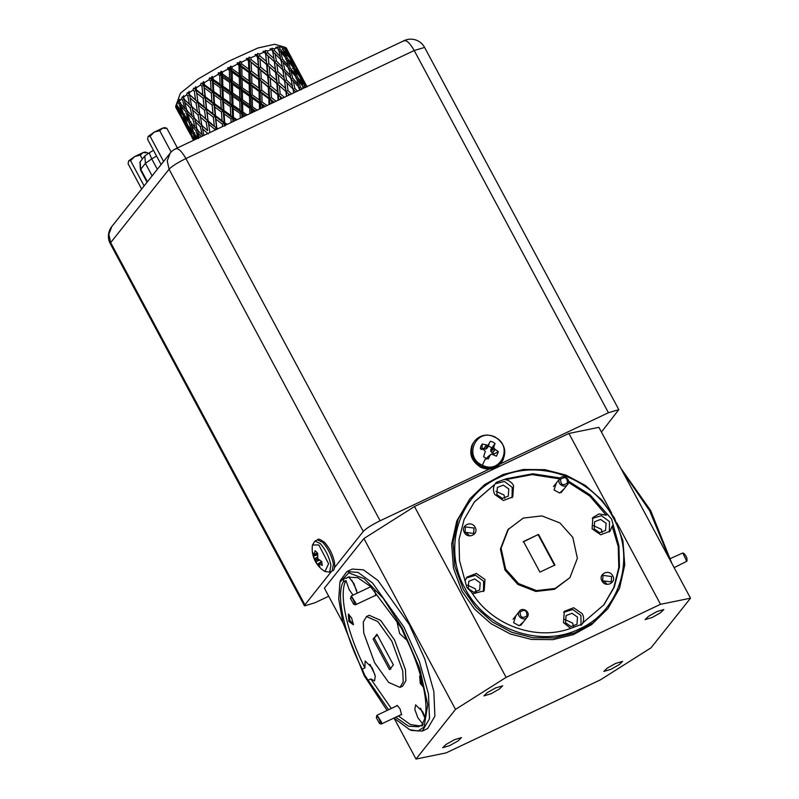 <?xml version="1.0" encoding="UTF-8"?>
<svg xmlns="http://www.w3.org/2000/svg" width="799" height="799" viewBox="0 0 799 799"><rect width="100%" height="100%" fill="white"/><g stroke="black" fill="none" stroke-linecap="round" stroke-linejoin="round"><path stroke-width="1.2" d="M469.872 498.776L456.828 520.878L451.675 544.039L453.433 568.109L461.972 591.17L474.536 609.088L491.025 623.669L510.401 634.006L531.475 639.43L552.918 639.639L573.402 634.596L591.65 624.608L607.909 608.598L593.028 622.89L574.771 632.868L554.286 637.912L532.843 637.712L511.779 632.279L492.394 621.942L475.914 607.36L463.35 589.442L454.811 566.391L453.053 542.311L458.207 519.15L469.872 498.776L484.753 484.494L503 474.516L523.485 469.472L544.928 469.672L566.002 475.105L585.377 485.442L601.857 500.024L614.421 517.942L622.96 540.993L624.728 565.073L619.565 588.224L607.909 608.598M616.908 522.926L660.533 604.304L506.107 677.382L414.491 506.536L568.928 433.448L611.635 513.108M465.038 588.374C442.386 548.504 458.536 495.47 498.736 477.742C537.827 457.947 592.808 477.313 613.422 518.142C636.084 558.012 619.924 611.055 579.724 628.773C540.633 648.578 485.652 629.212 465.038 588.374M568.928 433.448L598.91 427.335L690.516 598.191L660.533 604.304M342.971 622.83L324.404 588.194L363.905 538.546L414.491 506.536M331.705 571.125L304.888 604.833L110.671 242.626L169.058 169.238L363.275 531.445L334.571 567.53M328.719 596.244L314.876 602.796L304.499 605.892L304.888 604.833M601.437 432.049L618.816 409.637L608.429 412.733L500.204 463.949M489.497 469.023L380.134 520.768L185.927 158.562L414.212 50.527L608.429 412.733M363.275 531.445C366.152 528.449 371.775 524.893 380.134 520.768M506.107 677.382L455.51 709.402L363.905 538.546M656.778 611.644L663.839 609.547L660.523 612.773L652.114 617.517L645.053 619.625L648.379 616.399L656.778 611.644M495.63 687.909L502.701 685.812L499.375 689.038L490.966 693.782L483.904 695.889L487.23 692.653L495.63 687.909M454.421 739.714L461.482 737.617L458.157 740.843L449.747 745.587L442.686 747.694L446.012 744.458L454.421 739.714M615.57 663.45L622.631 661.352L619.305 664.578L610.895 669.322L603.834 671.43L607.16 668.194L615.57 663.45M455.51 709.402L416.009 759.05L445.992 752.938L600.429 679.849L651.015 647.829L690.516 598.191M568.528 481.178L590.171 494.941L611.575 519.02L618.935 545.887L619.455 566.94L614.341 587.035L603.954 604.753L583.19 622.581L582.171 624.159L572.364 627.714C537.417 641.807 491.964 625.787 471.56 592.199L466.886 587.495L459.525 560.638L459.006 539.585L464.119 519.49L474.506 501.762L495.27 483.934L496.289 482.356L506.107 478.811L532.833 473.757L560.309 478.002M416.009 759.05L394.077 718.131M422.311 731.065L427.685 728.518L434.886 716.164L433.837 691.445L424.748 658.905L409.278 624.518L377.847 580.374L363.395 569.837L352.229 569.088L346.856 571.625L358.022 572.384L372.474 582.92L403.904 627.055L419.375 661.452L428.474 693.991L429.512 718.701L422.311 731.055L411.505 730.456L409.677 729.687L393.977 718.041M495.27 483.934L474.167 502.201M465.298 580.374L467.006 577.078L476.344 573.452L484.993 579.465L484.184 590.751L472.628 593.847M483.455 591.57L483.625 581.193L475.545 575.27L466.366 577.987M581.033 625.367L580.923 615.47L572.843 609.547L563.665 612.264M570.636 628.344L563.495 622.641L564.304 611.355L573.652 607.739L582.301 613.742C583.969 617.048 584.039 620.284 582.511 623.45L583.19 622.581M603.605 605.183L613.812 587.515L618.796 567.52L618.226 546.606L612.134 526.211L612.813 525.352M609.347 531.984L609.517 521.607L601.437 515.695L592.269 518.401M612.134 526.211L610.076 531.165L600.738 534.791L592.089 528.778L592.898 517.502L598.98 513.937L606.221 515.185L606.9 514.316M606.221 515.185L589.772 496.049L568.518 482.346M559.58 478.851L532.124 474.616L505.417 479.67L506.107 478.811M505.417 479.67C509.033 480.399 511.76 482.376 513.587 485.602L512.778 496.888L503.43 500.514L494.791 494.501C493.113 491.195 493.043 487.969 494.581 484.793M512.049 497.707L512.219 487.33L504.429 481.467L495.37 483.735M670.001 559.929L649.657 510.761L622.121 470.621M387.106 710.451L364.264 675.834L342.811 622.211L338.726 599.11L339.915 582.261L340.474 580.364L346.856 571.625M175.161 149.213C177.678 147.406 181.263 150.522 185.927 158.562C177.558 162.676 171.945 166.242 169.058 169.238L167.231 160.859L170.217 153.118L111.83 226.507L108.834 234.247L110.671 242.626L110.282 243.685L304.499 605.892M569.907 577.667L554.486 589.312L535.859 591.46L517.882 584.459L504.968 570.007L500.394 549.063L507.864 529.717L523.275 518.072L541.912 515.914L559.889 522.926L572.803 537.367L577.377 558.321L569.907 577.667L555.185 588.444L536.548 590.601L518.571 583.59L505.657 569.148L501.083 548.204L508.554 528.858M601.977 580.903C597.862 574.012 609.267 568.608 612.723 575.819C616.838 582.711 605.422 588.114 601.977 580.903M464.369 532.424C460.254 525.532 471.66 520.129 475.115 527.34C479.23 534.241 467.815 539.635 464.369 532.424M564.034 488.998L559.63 493.003L554.067 489.977L556.374 482.896M523.595 621.732L519.2 625.737L513.627 622.721L515.934 615.63M468.244 588.464L468.763 581.292L474.706 578.995L480.199 582.811L479.68 589.982L473.737 592.289L468.244 588.464M565.552 622.751L566.062 615.58L572.004 613.272L577.497 617.088L576.988 624.259L571.045 626.566L565.552 622.751M594.146 528.888L594.656 521.717L600.598 519.41L606.091 523.235L605.582 530.406L599.64 532.703L594.146 528.888M496.838 494.611L497.358 487.44L503.3 485.133L508.793 488.948L508.274 496.119L502.331 498.426L496.838 494.611M671.949 563.555L650.656 510.551L620.843 468.254M339.915 582.261L348.744 572.903L364.144 578.596L383.17 598.241L402.217 628.124L419.765 668.623L427.745 704.758L424.059 727.06L418.027 731.005L409.677 729.687M602.626 580.773L611.235 581.912L611.625 576.518L603.015 575.38L602.626 580.773M465.018 532.294L473.627 533.432L474.017 528.039L465.408 526.901L465.018 532.294M476.224 592.169L475.385 588.853L467.415 585.158M573.522 626.446L572.693 623.13L564.713 619.435M602.116 532.583L601.287 529.278L593.307 525.582M504.818 498.306L503.979 494.99L496.009 491.295M388.584 709.752L364.734 675.235L362.217 669.172C344.209 634.056 335.68 594.676 343.31 581.832L344.189 577.987L346.077 578.346L347.865 577.218L357.672 577.647L370.317 586.326L398.351 623.759L401.747 628.723L404.264 634.786C422.272 669.902 430.801 709.282 423.17 722.126L422.291 725.971L420.404 725.612L418.626 726.74L408.629 726.231L395.715 717.212M539.914 572.124L523.505 541.512L538.546 534.391L554.955 565.013L539.914 572.124M606.571 583.62L602.396 580.294M468.973 535.14L464.798 531.814M370.017 664.398L375.011 674.945M353.048 595.125L349.173 589.662L345.997 580.563C338.367 593.407 346.896 632.788 364.903 667.894L365.133 661.023L372.234 667.924L375.29 676.254L374.521 680.868L370.816 678.93L368.129 680.199M370.816 678.93L391.27 708.483M398.401 715.944L410.336 724.523L419.904 725.981M415.64 704.828L414.821 709.462L417.877 717.802L423.09 724.333L420.404 725.612M420.474 708.234L424.798 717.852M415.59 704.858L422.681 711.759L424.988 717.112M406.941 640.259L399.62 633.497L396.793 621.053M349.263 576.698L346.077 578.346M345.997 580.563L343.31 581.832M348.764 577.078L353.977 583.62L357.203 593.158M351.76 580.094L356.753 590.641M364.903 667.894L362.217 669.172M316.344 551.789L317.692 553.387L317.782 558.721L321.657 561.487L322.277 565.422L318.441 563.734L319.83 567L317.223 564.354L313.258 556.254L312.639 552.319L314.207 555.095L315.076 550.741L316.344 551.789M321.727 561.757L318.441 563.734M492.873 442.067L495.07 443.495L493.882 446.661L494.042 448.479L498.386 451.725L496.419 456.189L491.565 454.082L490.087 455.25L488.259 458.936L485.782 458.137L483.595 456.698L485.333 451.405L484.054 449.967L480.279 448.469L480.928 446.082L482.246 444.004L488.029 445.293L490.406 441.258L492.873 442.067M491.565 454.082L487.28 457.328L486.451 459.105M482.246 444.004L482.027 448.129L485.762 449.118L487.45 447.8L489.048 444.344L487.57 447.64L489.048 444.344M538.546 534.391L523.155 541.942M554.616 565.442L538.196 534.821M366.471 616.548L369.158 615.28L380.544 620.294L394.516 639.919L405.433 669.662L405.892 680.648L402.696 686.141L400.009 687.41L388.624 682.386L374.651 662.771L363.735 633.028L363.275 622.041L366.471 616.548L377.857 621.572L391.83 641.188L402.746 670.93L403.205 681.917L400.009 687.41M423.49 687.32L420.234 683.425L419.685 676.074L420.933 677.033M348.873 621.442L348.334 614.081L351.62 617.987L353.388 624.758L348.873 621.442M370.207 587.005L370.396 586.396M374.801 590.781L375.76 595.515L374.401 595.864M396.024 706.226L397.163 705.397L400.039 708.813L401.577 714.735L400.219 715.085M317.223 564.354L321.667 561.527M317.473 554.776L313.258 556.254M493.902 454.741L494.082 453.892L498.386 451.725M495.07 443.495L490.786 449.398L490.926 451.585L494.082 453.892M491.535 447.58L488.279 446.022M482.027 448.129L481.128 449.577M420.364 676.503L421.323 682.736L423.011 685.182M349.013 614.511L349.972 620.743L353.488 623.969M389.522 669.702L373.113 639.09L376.958 634.256L393.378 664.868L389.522 669.702M377.298 634.885L373.113 639.09M374.451 638.451L390.871 669.073M157.333 169.318L151.73 158.871L145.428 163.366L140.724 169.278L140.464 169.947L147.056 182.242M153.498 150.352L149.173 152.829L151.73 158.871L156.574 156.085M149.173 152.829L144.819 155.945L139.925 162.167L140.464 169.947M145.458 152.16L147.366 152.719L147.845 153.628M142.322 159.071L140.205 155.126L143.011 152.619L147.366 152.719M144.13 185.927L130.577 160.659L134.771 156.524L140.205 155.126M130.577 160.659L128.649 160.869L128.1 163.775L141.643 189.043M164.954 127.72L166.861 128.279L177.398 147.945M171.156 152.05L159.7 130.696L162.636 128.14L166.861 128.279M163.595 161.448L150.072 136.22L154.267 132.085L159.7 130.696M150.072 136.22L148.145 136.429L147.595 139.336L161.118 164.554M134.771 156.524L143.011 152.619M143.141 152.579C145.338 151.87 146.097 151.99 145.438 152.929M128.649 160.869L134.602 156.624M164.934 128.489C165.593 127.55 164.834 127.441 162.636 128.14M154.267 132.085L162.507 128.19M148.145 136.429L154.097 132.185M527.57 616.638C524.953 621.972 515.984 616.738 519.12 611.714C521.747 606.391 530.706 611.615 527.57 616.638L520.718 625.357M519.12 611.714L513.048 619.255M526.941 615.879C522.386 618.706 520.129 617.387 520.179 611.934C524.743 609.108 526.99 610.426 526.941 615.879M295.89 91.865L295.41 91.376L295.53 92.035M289.608 94.841L288.429 93.753L288.619 95.311M282.127 98.377L280.389 96.939L280.549 99.126M273.618 102.402L271.55 100.814L271.65 103.341M264.289 106.826L262.162 105.278L262.222 107.805M254.392 111.5L252.514 110.182L252.564 112.369M244.234 116.314L242.906 115.396L242.956 116.924M234.127 121.098L233.628 120.739L233.658 121.318M301.123 89.858L298.496 87.92L300.384 87.031L301.992 88.979M295.41 91.376L292.923 89.398L294.861 88.419L297.428 91.136M288.429 93.753L286.122 91.725L286.681 96.23M280.389 96.939L278.282 94.821L278.701 100.005M282.347 98.277L278.282 94.821L280.139 93.753L284.364 97.328M271.55 100.814L269.663 98.607L269.942 104.15M274.167 102.152L269.663 98.607L271.4 97.538L276.124 101.223M262.162 105.278L260.504 102.951L260.704 108.524M265.158 106.407L260.504 102.951L262.072 101.922L266.996 105.538M252.514 110.182L251.106 107.745L251.266 112.989M255.57 110.951L251.106 107.745L252.444 106.776L257.238 110.162M242.906 115.396L241.737 112.819L241.917 117.413M245.683 115.625L241.737 112.819L242.816 111.96L247.121 114.946M233.628 120.739L232.689 118.032L232.909 121.678M235.815 120.299L232.689 118.032L233.468 117.293L236.963 119.75M224.958 126.062L224.239 123.226L224.459 125.673M226.317 124.794L224.239 123.226L224.699 122.627L227.126 124.414M216.839 129.278L216.639 128.23L216.779 129.308M217.528 128.959L216.769 127.8L217.957 128.749M305.108 87.51L301.862 79.81L306.417 86.881M300.384 87.031L298.357 79.94L303.93 88.06M302.671 87.341L304.439 86.562M294.861 88.419L293.343 81.009L298.956 87.331L299.625 90.097M291.515 93.932L288.049 90.677L286.971 82.956L293.053 88.969L293.702 92.904M286.432 96.339L285.912 91.466L288.049 90.677M278.112 100.284L277.742 94.751L278.282 94.821L268.963 87.141L269.663 98.607L260.045 91.226L260.504 102.951L250.726 95.81L251.106 107.745L241.308 100.764L241.737 112.819L232.06 105.927L232.689 118.032L223.281 111.151L224.239 123.226L215.231 116.264L216.639 128.23L208.239 121.758M269.023 104.579L268.804 98.726L269.663 98.607L268.664 95.441L261.692 90.177L260.045 91.226L250.327 83.975L250.726 95.81L252.184 94.811L259.276 99.895L260.504 102.951L259.365 103.261L259.495 109.093M249.827 113.668L249.707 108.215L251.106 107.745L249.628 104.809L242.516 99.845L241.308 100.764L231.56 93.833L232.06 105.927L232.998 105.118L240.02 110.012L241.737 112.819L240.129 113.458L240.279 118.182M231.121 122.517L230.921 118.811L232.689 118.032L230.741 115.366L223.9 110.482L223.281 111.151L214.062 104.24L215.231 116.264L215.52 115.755L222.082 120.689L224.239 123.226L222.362 124.115L222.571 126.562M214.841 130.227L214.711 129.218L216.639 128.23L199.73 113.678L208.139 121.128L209.917 132.654M306.996 86.612L303.75 80.609L306.916 87.031M285.912 91.466L279.43 85.753L280.139 93.753M277.742 94.751L270.961 89.298L271.4 97.538M268.804 98.726L261.812 93.483L262.072 101.922M259.365 103.261L252.254 98.187L252.444 106.776M249.707 108.215L242.596 103.261L242.816 111.96M240.129 113.458L233.118 108.564L233.468 117.293M230.921 118.811L224.11 113.917L224.699 122.627M222.362 124.115L215.85 119.171L216.769 127.8M214.711 129.218L208.579 124.155M208.199 133.952L202.527 128.729L203.965 135.371M201.458 136.559L197.882 132.744L199.271 137.598M196.864 138.726L194.776 136.08L195.905 139.186M194.187 140.005L193.308 138.646L193.967 140.105M301.862 79.81L300.784 79.081M298.357 79.94L296.709 78.771M293.343 81.009L290.786 79.061L292.704 78.112L298.247 84.484L298.397 86.682M286.971 82.956L284.574 80.969L286.122 91.725L285.543 88.379L279.121 82.627L277.223 83.685L278.282 94.821L277.513 91.555L270.771 86.072L268.963 87.141L259.485 79.62L260.045 91.226L261.812 93.483M279.43 85.753L268.104 75.835L268.963 87.141L270.961 89.298M283.775 89.558L276.844 83.525L277.513 91.555M252.254 98.187L250.726 95.81L240.928 88.759L241.308 100.764L242.596 103.261M233.118 108.564L232.06 105.927L222.512 99.046L223.281 111.151L224.11 113.917M215.85 119.171L215.231 116.264L206.462 109.243L208.229 121.698M202.527 128.729L202.247 125.593L200.349 126.651L202.227 134.931L203.216 135.73M197.882 132.744L197.713 129.508L195.905 130.577L198.342 138.627L193.678 132.974L190.971 122.896M194.736 134.292L194.776 136.08M193.308 138.646L193.298 137.638M305.218 84.215L300.794 77.183L297.927 70.612L302.142 77.763L305.228 84.984M304.229 81.478L302.342 78.152M302.521 83.885L297.508 77.183L295.221 70.272L300.024 77.094L302.571 85.423M300.164 77.453L300.794 77.183M292.704 78.112L290.946 70.871L296.299 77.353L298.247 84.484M295.68 78.022L297.508 77.183M292.524 85.992L286.511 79.95L285.233 72.389L291.086 78.542L292.923 89.398M285.543 88.379L284.534 80.629L286.511 79.95M276.844 83.525L267.565 75.775L268.963 87.141L268.264 87.171L268.664 95.441M268.264 87.171L259.485 79.62L258.626 79.74L258.936 88.12L260.045 91.226L259.036 91.436L259.276 99.895M259.036 91.436L251.985 86.292L250.327 83.975L249.178 84.275L249.378 92.824L250.726 95.81L249.448 96.2L249.628 104.809M249.448 96.2L242.337 91.206L240.928 88.759L239.53 89.238L239.72 97.897L241.308 100.764L239.8 101.323L240.02 110.012M239.8 101.323L232.729 96.409L231.56 93.833L229.952 94.472L230.242 103.201L232.06 105.927L230.362 106.637L230.741 115.366M230.362 106.637L223.45 101.753L222.512 99.046L220.734 99.825L221.233 108.554L223.281 111.151L221.453 111.99L222.082 120.689M221.453 111.99L214.781 107.076L214.062 104.24L212.174 105.128L212.973 113.798L215.231 116.264L213.313 117.213L214.282 125.823M208.139 121.128L206.202 122.147L207.6 130.617L201.867 125.423L199.94 113.927L197.423 111.64L199.94 113.927L198.022 114.966L199.65 123.366L202.247 125.593M202.227 134.931L197.013 129.528L194.706 118.132L192.849 119.201L195.006 127.381L196.814 128.789M192.199 135.99L193.688 140.234M194.746 139.735L191.98 135.65L188.734 126.552M194.686 132.764L193.028 133.813L195.216 139.515M193.488 140.324L188.115 129.588M300.674 74.866L302.441 78.122M284.534 80.629L278.252 74.766L279.121 82.627M270.212 77.952L270.771 86.072M261.363 81.828L261.692 90.177M251.985 86.292L252.184 94.811M242.337 91.206L242.516 99.845M232.729 96.409L232.998 105.118M223.45 101.753L223.9 110.482M214.781 107.076L215.52 115.755M213.313 117.213L206.991 112.22L208.1 120.789M206.202 122.147L200.309 117.014M200.349 126.651L194.936 121.328M195.905 130.577L191.041 125.024M192.259 138.067L191.95 137.488M191.8 136.259L188.115 130.127M193.028 133.813L188.744 127.98M297.927 70.612L297.198 70.122M295.221 70.272L293.832 69.313M290.946 70.871L288.319 68.944L290.197 68.045L295.48 74.577L295.58 76.464M285.233 72.389L282.746 70.412L284.684 69.433L290.466 75.635L290.786 79.061M278.252 74.766L275.945 72.739L277.223 83.685L276.554 80.389L269.962 74.766L268.104 75.835L258.786 68.165L259.485 79.62L261.213 78.552L268.084 83.935M206.991 112.22L206.591 108.814L212.973 113.798M300.873 75.246L293.573 61.633L300.873 75.555M298.986 74.447L294.262 67.575L291.685 60.834L296.199 67.815L299.016 75.615M290.197 68.045L288.179 60.964L293.273 67.615L295.48 74.577M292.484 68.354L294.262 67.575M284.684 69.433L283.166 62.022L288.779 68.344L290.466 75.635M284.094 77.593L277.862 71.69L276.794 63.98L282.876 69.982L284.674 81.598M276.794 63.98L274.397 61.982L276.554 80.389M180.734 102.751L178.996 103.81L177.957 102.552L178.746 100.344L178.776 101.253L179.665 99.356L179.336 101.074L181.503 99.006L182.312 96.849L182.641 97.588L183.69 95.66L183.57 97.228L186.567 94.821L187.336 92.724L187.975 93.303L189.133 91.376L189.243 92.794L192.968 90.127L193.668 88.11L194.606 88.539L195.825 86.632L196.194 87.91L200.539 85.044L201.118 83.146L202.347 83.446L203.565 81.588L204.204 82.716L209.038 79.75L209.458 77.972L210.946 78.162L212.125 76.384L213.023 77.373L218.197 74.397L218.427 72.749L220.154 72.849L221.243 71.181L222.402 72.05L227.765 69.143L227.765 67.645L229.693 67.685L230.631 66.137L232.04 66.896L237.423 64.16L237.183 62.801L239.271 62.811L240.01 61.413L241.658 62.072L246.891 59.585L246.392 58.377L248.589 58.377L249.108 57.138L250.946 57.728L255.88 55.56L255.111 54.502L257.368 54.532L257.628 53.453L259.635 53.992L264.119 52.215L263.081 51.296L265.348 51.376L265.318 50.467L267.455 50.976L271.35 49.648L270.062 48.849L272.279 49.009L272.569 51.436L280.908 59.565L282.347 67.006L276.334 60.964L274.357 61.643L275.945 72.739L277.862 71.69M258.936 88.12L251.885 82.946L250.327 83.975L240.549 76.824L240.928 88.759L242.267 87.8L249.378 92.824M239.72 97.897L232.629 92.974L231.56 93.833L221.882 86.941L222.512 99.046L223.291 98.307L230.242 103.201M221.233 108.554L214.522 103.64L214.062 104.24L205.043 97.288L206.462 109.243L198.062 102.781M212.174 105.128L205.663 100.185L205.043 97.288L203.136 98.227L204.105 106.836L206.462 109.243L204.524 110.232L205.703 118.791M199.65 123.366L194.167 118.062L192.07 106.607L189.473 104.379L187.845 95.99L186.567 94.821M193.238 131.685L191.9 130.716L189.183 122.796L190.911 121.728M195.006 127.381L190.062 121.847L187.705 113.758L187.535 110.522L185.728 111.59L188.165 119.64L189.753 120.829M186.876 127.56L190.162 134.122M191.161 133.783L186.656 127.191L183.121 118.651M187.755 125.223L187.116 125.653L190.432 133.283M191.9 130.716L187.535 124.924L184.599 117.103L189.183 122.796M177.578 106.247L176.939 106.666L176.03 105.338L175.68 106.537L177.188 102.362L176.679 104.2L177.348 105.937L181.723 111.74L178.996 103.81M177.957 102.552L176.679 104.2M272.279 49.009L271.95 48.27L274.177 48.789L277.363 47.94L275.835 47.241L277.952 47.501L277.323 46.921L281.967 47.141L280.229 46.512L285.033 47.261L274.706 44.275L257.847 48.01L227.995 61.563L197.912 79.131L180.444 93.213L175.81 105.907M176.359 107.995L175.87 106.936M275.735 72.489L269.253 66.766L269.962 74.766M267.565 75.775L260.784 70.312L261.213 78.552M258.626 79.74L251.625 74.497L251.885 82.946M249.178 84.275L242.077 79.201L242.267 87.8M239.53 89.238L232.419 84.285L232.629 92.974M229.952 94.472L222.941 89.578L223.291 98.307M220.734 99.825L213.932 94.931L214.522 103.64M205.663 100.185L206.591 108.814M204.524 110.232L198.402 105.168L199.73 113.678M198.022 114.966L192.349 109.743M192.849 119.201L187.705 113.758M186.716 127.67L183.54 121.758M187.116 125.653L183.131 119.66M175.68 106.537L180.254 114.297L176.939 106.666M175.77 107.296L176.699 108.574M179.985 115.136L176.539 108.684M187.845 95.99L189.763 94.941L187.336 92.724L195.525 99.805L194.347 91.246L192.968 90.127M265.318 50.467L265.757 53.753L263.53 51.695M285.113 47.391L286.451 48.32M291.685 60.834L290.596 60.095M288.179 60.964L286.521 59.795M283.166 62.022L280.609 60.075L282.526 59.136L288.059 65.498L288.219 67.695M269.253 66.766L267.046 64.709L268.104 75.835L267.325 72.569L260.594 67.086L258.786 68.165L257.388 56.789L255.88 55.56M273.598 70.582L267.046 64.709L268.943 63.64L275.365 69.393M260.784 70.312L258.786 68.165L257.927 56.859L259.785 55.78L266.377 61.403L265.548 53.503M251.625 74.497L249.857 72.24L250.327 83.975L249.098 80.919L242.007 75.825L240.549 76.824L239.201 73.838L239.001 65.288L237.423 64.16M259.485 79.62L249.857 72.24L251.515 71.191L258.486 76.454L259.485 79.62M242.077 79.201L240.549 76.824L240.149 64.989L241.707 63.96L248.749 69.133L248.449 60.754L246.891 59.585M232.419 84.285L231.131 81.778L231.56 93.833L229.842 91.026L222.821 86.142L221.882 86.941L220.065 84.215L219.765 75.486L218.197 74.397M240.928 88.759L231.131 81.778L232.339 80.859L239.45 85.823L240.928 88.759M222.941 89.578L221.882 86.941L221.383 74.856L222.452 73.987L229.543 78.911L229.343 70.252L227.765 69.143M213.932 94.931L213.103 92.165L214.062 104.24L211.895 101.703L205.343 96.769L205.043 97.288L202.786 94.821L201.997 86.152L200.539 85.044M222.512 99.046L213.103 92.165L213.723 91.495L220.564 96.379L222.512 99.046M198.402 105.168L197.922 101.803L204.105 106.836M198.052 102.721L195.525 99.805M184.559 115.306L184.599 117.103M180.983 114.806L180.254 114.297M285.872 47.62L290.696 56.26L286.382 48.17M285.033 47.261L288.809 55.461L283.525 47.081M282.307 49.368L284.084 48.599M282.197 46.911L282.217 47.461M281.967 47.141L285.303 55.6L280.02 49.059L279.59 47.471M288.059 65.498L286.122 58.377L280.769 51.895L278.142 49.957L280.02 49.059M277.952 47.501L278.042 48.709M277.363 47.94L278.601 49.358L280.289 56.659L274.496 50.447L274.177 48.789M272.569 51.436L274.496 50.447M271.35 49.648L272.699 51.006L273.917 58.617L267.685 52.714L267.455 50.976M265.348 51.376L265.757 53.753L267.685 52.714M259.635 53.992L259.785 55.78M257.628 53.453L257.927 56.859L257.388 56.789M257.368 54.532L257.927 56.859L267.046 64.709L266.377 61.403M255.111 54.502L260.035 58.966L260.594 67.086M250.946 57.728L251.036 59.575L257.907 64.949M249.108 57.138L249.298 60.634L251.036 59.575M248.589 58.377L249.298 60.634L248.449 60.754M246.392 58.377L258.786 68.165L258.087 68.185L258.486 76.454M241.658 62.072L241.707 63.96M240.01 61.413L240.149 64.989L239.001 65.288M239.271 62.811L240.149 64.989L249.857 72.24L248.749 69.133M237.183 62.801L240.149 64.989L241.797 67.306L242.007 75.825M232.04 66.896L232.08 68.814L239.201 73.838M230.631 66.137L230.741 69.773L232.08 68.814M229.693 67.685L230.741 69.773L229.343 70.252M227.765 67.645L240.549 76.824L239.271 77.223L239.45 85.823M222.402 72.05L222.452 73.987M221.243 71.181L221.383 74.856L219.765 75.486M220.154 72.849L221.383 74.856L231.131 81.778L229.543 78.911M218.427 72.749L221.383 74.856L222.551 77.423L222.821 86.142M213.023 77.373L213.113 79.321L220.065 84.215M212.125 76.384L212.334 80.06L213.113 79.321M210.946 78.162L212.334 80.06L210.556 80.839L209.038 79.75M209.458 77.972L221.882 86.941L220.184 87.65L220.564 96.379M204.204 82.716L204.344 84.664L211.056 89.568L210.556 80.839M203.565 81.588L203.885 85.253L204.344 84.664M202.347 83.446L203.885 85.253L201.997 86.152M201.118 83.146L213.103 92.165L211.056 89.568M196.194 87.91L196.404 89.838L202.786 94.821M195.825 86.632L196.404 89.838M194.606 88.539L196.284 90.267L194.347 91.246M193.668 88.11L205.043 97.288L203.885 85.253L205.343 96.769M189.243 92.794L189.553 94.691M183.57 97.228L183.99 99.076L189.473 104.379M182.641 97.588L184.529 99.146L182.671 100.215L181.503 99.006M179.336 101.074L179.875 102.871L184.829 108.394L182.671 100.215M178.776 101.253L179.575 101.853M287.021 51.136L291.965 58.776L295.051 65.997M294.052 62.502L292.164 59.176M283.655 50.327L289.847 58.107L292.394 66.447M295.041 65.238L290.616 58.207L289.987 58.467M292.334 64.899L287.33 58.207L285.503 59.046M282.347 67.006L282.746 70.412M274.357 61.643L265.757 53.753L267.325 72.569M258.087 68.185L249.298 60.634L249.857 72.24L248.859 72.459L249.098 80.919M239.271 77.223L232.159 72.22L230.741 69.773L231.131 81.778L229.613 82.337L229.842 91.026M220.184 87.65L213.273 82.776L212.334 80.06L213.103 92.165L211.266 93.004L211.895 101.703M196.025 103.161L197.423 111.64L191.69 106.447L190.122 98.027L196.025 103.161L197.962 102.142L196.284 90.267L197.922 101.803M192.07 106.607L190.162 107.665L192.05 115.945L194.706 118.132M192.05 115.945L186.836 110.552L184.759 102.342L190.162 107.665M188.165 119.64L183.5 113.987L180.864 106.037L185.728 111.59M185.228 124.744L177.937 111.141L185.608 125.004M186.916 123.346L181.792 116.674L178.547 107.565M184.509 113.778L182.851 114.826L185.867 122.607M177.937 110.612L177.937 111.141M288.829 56.639L288.809 55.461M285.403 57.478L285.303 55.6M280.609 60.075L280.289 56.659M274.496 62.612L273.917 58.617M190.122 98.027L189.763 94.941L197.962 102.142M186.636 109.803L184.829 108.394M290.496 55.88L292.264 59.136M287.75 51.625L290.616 58.207M285.043 51.296L287.33 58.207M280.769 51.895L282.526 59.136M275.056 53.403L276.334 60.964M268.074 55.79L268.943 63.64M266.666 64.549L260.035 58.966M251.186 62.851L251.515 71.191M248.859 72.459L241.797 67.306M232.159 72.22L232.339 80.859M229.613 82.337L222.551 77.423M213.273 82.776L213.723 91.495M211.266 93.004L204.604 88.1M203.136 98.227L196.814 93.233M182.851 114.826L178.567 109.004M184.529 99.146L184.759 102.342M180.794 103.91L180.864 106.037M181.723 111.74L183.061 112.699M568.009 483.904C565.382 489.228 556.424 484.004 559.56 478.971C562.186 473.647 571.145 478.881 568.009 483.904L561.158 492.613M559.56 478.971L553.487 486.511M567.38 483.145C562.826 485.972 560.568 484.653 560.618 479.2C565.183 476.374 567.43 477.682 567.38 483.145M674.126 567.62L686.76 561.317L682.815 552.978L670.531 558.471M686.201 560.429C687.729 559.4 687.02 557.103 684.094 553.537L683.824 553.417M376.349 717.762C377.308 715.664 378.636 717.172 380.354 722.266L379.555 723.524L376.349 717.762L376.738 715.674L377.098 715.185L381.692 722.436L381.293 724.044L379.545 723.524M355.885 603.205L355.475 604.813L353.737 604.304L350.541 598.531L351.28 595.964L355.885 603.205M350.541 598.531C351.49 596.444 352.828 597.942 354.546 603.035L353.737 604.294M317.473 539.864L322.766 542.371C328.119 548.474 331.685 555.734 333.443 564.154L332.164 570.905C334.132 570.806 334.931 568.059 334.531 562.656C332.943 554.876 329.647 548.154 324.644 542.501C320.429 539.305 318.032 538.426 317.473 539.864L314.956 541.063L320.249 543.56C325.612 549.662 329.168 556.923 330.926 565.352L329.647 572.094L332.164 570.905M618.816 409.637L424.599 47.431L414.212 50.527C409.557 42.477 405.972 39.361 403.455 41.178M480.938 467.225C471.949 461.862 468.973 454.481 472.019 445.083L474.017 441.777C468.094 451.994 470.361 460.514 480.818 467.325C488.728 470.541 495.42 469.153 500.883 463.15L491.844 468.633L480.938 467.225M503.53 459.035L501.532 462.341L492.494 467.824L481.577 466.416C472.589 461.063 469.622 453.672 472.658 444.274L474.017 441.777M314.956 541.063L312.449 545.018L318.821 544.948L328.579 563.744L324.993 571.525L329.647 572.094M494.661 437.153C513.937 445.323 500.813 475.075 482.306 465.168C463.03 456.998 476.154 427.255 494.661 437.153M318.571 565.952L319.82 567.43A26.637 26.637 0 0 0 324.983 571.525M485.782 458.137L482.306 465.168M319.23 563.844L321.877 562.326M319.36 563.904L321.907 562.436M314.586 554.146L317.433 553.048M314.556 554.296L317.513 553.158M314.347 558.791L317.323 557.183M314.426 558.95L317.363 557.362M314.986 560.029L317.762 558.701M315.176 560.409L318.032 559.04M315.695 561.557L319.171 560.109M315.775 561.727L319.36 560.229M490.087 455.25L487.17 457.497M490.216 455.08L487.28 457.328M495.08 449.637L492.394 453.083M494.921 449.497L492.214 452.953M494.042 448.479L490.926 451.585M493.882 448.099L490.766 451.205M493.852 446.851L490.786 449.398M493.882 446.661L490.826 449.198M488.029 445.293L486.142 448.988M487.65 445.423L485.762 449.118M486.311 445.383L483.924 448.988M486.092 445.333L483.715 448.938M147.425 181.782L140.724 169.278L140.115 161.857M152.13 175.87L145.428 163.366L144.819 155.945M170.217 153.118A15.68 15.68 0 0 1 175.78 148.704L404.074 40.669A15.68 15.68 0 0 1 424.599 47.431M111.83 226.507A15.68 15.68 0 0 0 110.282 243.685M474.656 440.968C480.129 434.966 486.811 433.577 494.721 436.793C505.188 443.605 507.455 452.124 501.532 462.341L500.883 463.15M312.449 545.018A26.637 26.637 0 0 0 319.82 567.43M321.717 561.717L318.491 563.665M317.593 553.907L314.277 555.095M488.628 456.109L491.225 454.182M283.995 89.768L283.475 89.298M302.811 78.791L302.132 77.533M188.704 131.445L184.959 124.454M178.527 112.459L175.84 107.446M273.817 70.781L273.298 70.312M292.624 59.805L291.955 58.547M687.11 560.139L686.76 561.317M683.954 553.467L682.815 552.978M381.293 724.044L401.647 714.416M377.098 715.185L397.453 705.557M355.475 604.813L375.83 595.185M351.28 595.964L370.766 586.746"/></g></svg>
